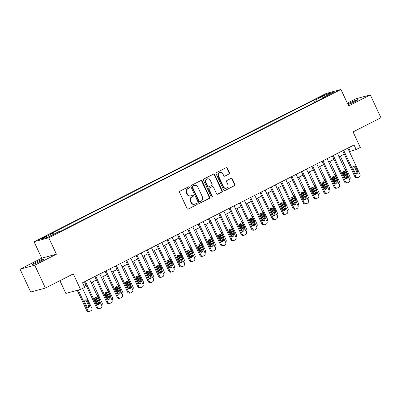 <?xml version="1.0" encoding="UTF-8"?>
<svg xmlns="http://www.w3.org/2000/svg" width="401" height="401" viewBox="0 0 401 401"><rect width="100%" height="100%" fill="white"/><g stroke="black" fill="none" stroke-linecap="round" stroke-linejoin="round"><path stroke-width="0.6" d="M189.452 187.112A0.697 0.637 74.9 0 0 188.595 186.771L179.974 191.147A0.992 0.907 74.9 0 0 179.578 192.455L187.107 208.6A0.992 0.907 74.9 0 0 188.34 209.086L196.956 204.71A0.697 0.637 74.9 0 0 196.485 203.412A0.697 0.637 74.9 0 0 196.37 203.452L195.257 204.019A3.178 2.902 74.9 0 1 194.746 204.214A3.178 2.902 74.9 0 1 191.322 202.47L190.696 201.122A3.178 2.902 74.9 0 1 191.954 196.936L193.066 196.37A0.697 0.637 74.9 0 0 192.595 195.071A0.697 0.637 74.9 0 0 192.48 195.112L191.367 195.678A3.178 2.902 74.9 0 1 190.856 195.873A3.178 2.902 74.9 0 1 187.432 194.129L186.806 192.781A3.178 2.902 74.9 0 1 188.064 188.595L189.177 188.029A0.697 0.637 74.9 0 0 189.452 187.112M190.856 195.873L190.46 195.984A3.178 2.902 74.9 0 1 187.036 194.234L186.41 192.891A3.178 2.902 74.9 0 1 187.668 188.701L188.781 188.134A0.697 0.637 74.9 0 0 188.505 186.821M187.974 209.172L196.56 204.816A0.697 0.637 74.9 0 0 196.279 203.497M194.746 204.214L194.35 204.325A3.178 2.902 74.9 0 1 190.926 202.575L190.3 201.232A3.178 2.902 74.9 0 1 191.558 197.041L192.67 196.475A0.697 0.637 74.9 0 0 192.39 195.157M348.028 104.691A6.471 0.491 -25 0 0 354.544 101.764A6.471 0.491 -25 0 0 357.867 99.714A6.471 0.491 -25 0 0 349.461 103.137A6.471 0.491 -25 0 0 347.732 104.054M35.804 262.324A6.471 0.491 -25 0 0 32.481 264.374A6.471 0.491 -25 0 0 40.887 260.956A6.471 0.491 -25 0 0 44.21 258.906A6.471 0.491 -25 0 0 35.804 262.324M320.625 96.531L318.965 97.553L323.166 95.844L324.83 94.816L320.625 96.531M229.041 174.064A0.992 0.907 74.9 0 0 229.437 172.756L227.322 168.225A0.992 0.907 74.9 0 0 226.094 167.738L216.52 172.6A0.992 0.907 74.9 0 0 216.129 173.909L223.658 190.049A0.992 0.907 74.9 0 0 224.886 190.535L234.46 185.678A0.992 0.907 74.9 0 0 234.851 184.37L232.299 178.896A0.992 0.907 74.9 0 0 231.071 178.41L226.971 180.49A0.992 0.907 74.9 0 0 226.58 181.798L227.843 184.515A2.657 2.426 74.9 0 1 226.37 188.179A2.657 2.426 74.9 0 1 223.507 186.716L218.55 176.089A2.657 2.426 74.9 0 1 220.029 172.425A2.657 2.426 74.9 0 1 222.891 173.884L223.718 175.658A0.992 0.907 74.9 0 0 224.946 176.144L228.645 174.169A0.992 0.907 74.9 0 0 229.036 172.861L226.926 168.335A0.992 0.907 74.9 0 0 226.059 167.758M34.742 265.216L56.436 254.204L41.744 258.169L20.05 269.181L34.742 265.216L45.388 288.058L73.283 273.898L80.526 289.432L84.661 287.332L82.531 282.765L354.038 144.967L356.168 149.538L360.298 147.438L353.055 131.909L380.95 117.749L370.298 94.907L355.612 98.877L347.286 103.097M56.436 254.204L48.767 237.758L340.935 89.473L348.604 105.919L370.298 94.907M202.094 181.031A0.992 0.907 74.9 0 0 200.866 180.545L191.292 185.402A0.992 0.907 74.9 0 0 190.896 186.711L198.425 202.856A0.992 0.907 74.9 0 0 199.653 203.342L209.227 198.48A0.992 0.907 74.9 0 0 209.623 197.172L202.094 181.031L201.698 181.137A0.992 0.907 74.9 0 0 200.831 180.56M203.903 179.001L213.477 174.144A0.992 0.907 74.9 0 1 214.71 174.625L222.234 190.771A0.992 0.907 74.9 0 1 221.843 192.079L217.748 194.159A0.992 0.907 74.9 0 1 216.515 193.673L213.462 187.127A0.992 0.907 74.9 0 0 212.234 186.64L209.517 188.019A0.992 0.907 74.9 0 0 209.121 189.327L212.299 196.144A0.697 0.637 74.9 0 1 211.913 197.107A0.697 0.637 74.9 0 1 211.167 196.721L203.513 180.31A0.992 0.907 74.9 0 1 203.903 179.001M45.388 288.058L30.702 292.023L20.05 269.181M43.273 237.888L46.701 235.973L42.631 237.628L39.203 239.542L43.273 237.888M48.767 237.758L34.075 241.723L326.244 93.443L340.935 89.473M314.645 102.37L313.667 100.275L50.426 233.873L52.827 233.227L41.669 238.891L47.784 237.237L58.942 231.572L61.343 230.926L324.584 97.323L322.183 97.974L322.198 98.536M313.667 100.275L316.068 99.623L327.226 93.959L333.341 92.31L322.183 97.974M59.909 280.685L65.839 293.397L80.526 289.432M41.744 258.169L34.075 241.723M349.371 151.573L356.168 149.538M84.125 286.189L86.055 285.211M91.087 282.66L96.385 279.968M101.418 277.412L106.716 274.725M111.749 272.169L117.047 269.482M122.084 266.926L127.378 264.239M132.415 261.683L137.708 258.996M142.746 256.44L148.039 253.753M153.077 251.196L158.37 248.51M163.407 245.953L168.701 243.267M173.738 240.71L179.031 238.024M184.069 235.467L189.367 232.78M194.4 230.224L199.698 227.537M204.731 224.981L210.029 222.294M215.061 219.738L220.36 217.051M225.397 214.495L230.69 211.808M235.728 209.252L241.021 206.56M246.059 204.009L251.352 201.317M256.389 198.761L261.683 196.074M266.72 193.518L272.013 190.831M277.051 188.275L282.344 185.588M287.382 183.031L292.68 180.345M297.712 177.788L303.011 175.102M308.043 172.545L313.341 169.859M318.374 167.302L323.672 164.616M328.71 162.059L334.003 159.372M339.04 156.816L344.334 154.129M348.614 147.718L350.208 151.147M52.827 233.227L53.804 234.184M317.427 100.957L316.068 99.623M327.226 93.959L327.221 95.413M199.292 203.432L208.831 198.59A0.992 0.907 74.9 0 0 209.222 197.282L201.698 181.137M192.771 186.204A0.697 0.637 74.9 0 0 192.495 187.122L199.102 201.292A0.697 0.637 74.9 0 0 199.964 201.633L201.137 201.036A3.178 2.902 74.9 0 0 202.395 196.846L197.878 187.162A3.178 2.902 74.9 0 0 194.455 185.412A3.178 2.902 74.9 0 0 193.944 185.608L192.37 186.315A0.697 0.637 74.9 0 0 192.094 187.232L192.495 187.122M199.563 201.738A0.697 0.637 74.9 0 1 198.706 201.397L192.094 187.232M194.455 185.412L194.059 185.523A3.178 2.902 74.9 0 0 193.548 185.718L193.944 185.608M192.37 186.315L193.548 185.718M217.382 194.249L221.447 192.184A0.992 0.907 74.9 0 0 221.838 190.876L214.309 174.736A0.992 0.907 74.9 0 0 213.442 174.159M212.395 186.58L211.999 186.686A0.992 0.907 74.9 0 0 211.838 186.751L209.121 188.129A0.992 0.907 74.9 0 0 208.726 189.437L211.903 196.254L212.299 196.144M211.708 197.122A0.697 0.637 74.9 0 0 211.903 196.254M210.294 180.335A2.657 2.426 74.9 0 0 207.432 178.871A2.657 2.426 74.9 0 0 205.954 182.535L207.703 186.28A0.992 0.907 74.9 0 0 208.931 186.766L211.648 185.387A0.992 0.907 74.9 0 0 212.044 184.079L210.294 180.335M207.432 178.871L207.036 178.981A2.657 2.426 74.9 0 0 205.558 182.645L205.954 182.535M208.771 186.826L208.375 186.936A0.992 0.907 74.9 0 1 207.302 186.39L205.558 182.645M224.58 176.229L228.645 174.169M220.029 172.425L219.633 172.53A2.657 2.426 74.9 0 0 218.154 176.194L218.55 176.089M226.37 188.179L225.969 188.285A2.657 2.426 74.9 0 1 223.106 186.821L218.154 176.194M224.52 190.625L234.059 185.783A0.992 0.907 74.9 0 0 234.455 184.475L231.903 179.006A0.992 0.907 74.9 0 0 231.036 178.43M77.258 290.314L86.626 310.414A2.02 1.85 -105.1 0 0 88.806 311.527L89.799 311.256A2.02 1.85 74.9 0 0 90.125 311.131L90.952 310.715A2.02 1.85 74.9 0 0 91.754 308.048L82.586 288.389M89.799 311.256A2.02 1.85 74.9 0 1 87.618 310.143L78.25 290.048M88.05 307.407A1.619 1.479 74.9 0 0 88.481 305.402L86.436 301.021A1.619 1.479 74.9 0 0 85.218 300.093M89.473 305.136L87.428 300.75A1.619 1.479 74.9 0 0 85.684 299.858A1.619 1.479 74.9 0 0 84.786 302.093L86.832 306.479A1.619 1.479 74.9 0 0 88.576 307.367A1.619 1.479 74.9 0 0 89.473 305.136L88.481 305.402M89.493 279.231L101.679 305.367A2.02 1.85 74.9 0 1 100.877 308.033L100.049 308.454A2.02 1.85 74.9 0 1 97.543 307.462L85.358 281.332M84.456 281.788L96.551 307.732L97.543 307.462M99.398 302.454A1.619 1.479 -105.1 0 1 98.501 304.69A1.619 1.479 -105.1 0 1 96.756 303.798L94.711 299.412A1.619 1.479 -105.1 0 1 95.613 297.181A1.619 1.479 -105.1 0 1 97.353 298.068L99.398 302.454L98.405 302.725A1.619 1.479 -105.1 0 1 97.979 304.725M95.142 297.412A1.619 1.479 -105.1 0 1 96.36 298.339L98.405 302.725M99.724 308.58L98.731 308.845A2.02 1.85 -105.1 0 1 96.551 307.732M97.859 304.705L94.706 297.943M92.385 281.998L102.085 302.805A2.02 1.85 74.9 0 1 101.623 305.246M99.809 301.362A1.619 1.479 74.9 0 0 99.804 299.893L97.764 295.507A1.619 1.479 74.9 0 0 96.656 294.6M95.408 297.467L97.162 301.236A1.619 1.479 74.9 0 0 98.12 302.103M108.19 299.462L105.037 292.7M102.716 276.755L112.415 297.562A2.02 1.85 74.9 0 1 111.954 300.003M110.14 296.113A1.619 1.479 74.9 0 0 110.14 294.65L108.095 290.264A1.619 1.479 74.9 0 0 106.987 289.357M105.739 292.224L107.493 295.993A1.619 1.479 74.9 0 0 108.45 296.86M118.521 294.219L115.368 287.457M113.047 271.512L122.746 292.319A2.02 1.85 74.9 0 1 122.285 294.76M120.47 290.87A1.619 1.479 74.9 0 0 120.47 289.407L118.425 285.021A1.619 1.479 74.9 0 0 117.318 284.114M116.069 286.981L117.824 290.75A1.619 1.479 74.9 0 0 118.781 291.617M99.824 273.988L112.009 300.123A2.02 1.85 74.9 0 1 111.207 302.79L110.38 303.211A2.02 1.85 74.9 0 1 107.879 302.219L95.689 276.088M94.786 276.545L106.887 302.489L107.879 302.219M109.734 297.211A1.619 1.479 -105.1 0 1 108.831 299.447A1.619 1.479 -105.1 0 1 107.087 298.555L105.042 294.169A1.619 1.479 -105.1 0 1 105.944 291.933A1.619 1.479 -105.1 0 1 107.689 292.825L109.734 297.211L108.741 297.482A1.619 1.479 -105.1 0 1 108.31 299.482M105.473 292.169A1.619 1.479 -105.1 0 1 106.696 293.096L108.741 297.482M110.054 303.331L109.062 303.602A2.02 1.85 -105.1 0 1 106.887 302.489M110.155 268.745L122.34 294.88A2.02 1.85 74.9 0 1 121.538 297.547L120.711 297.968A2.02 1.85 74.9 0 1 118.21 296.976L106.019 270.845M105.117 271.302L117.217 297.246L118.21 296.976M120.064 291.968A1.619 1.479 -105.1 0 1 119.162 294.199A1.619 1.479 -105.1 0 1 117.418 293.311L115.373 288.926A1.619 1.479 -105.1 0 1 116.275 286.69A1.619 1.479 -105.1 0 1 118.019 287.582L120.064 291.968L119.072 292.239A1.619 1.479 -105.1 0 1 118.641 294.239M115.804 286.926A1.619 1.479 -105.1 0 1 117.027 287.853L119.072 292.239M120.39 298.088L119.398 298.359A2.02 1.85 -105.1 0 1 117.217 297.246M120.485 263.502L132.671 289.637A2.02 1.85 74.9 0 1 131.869 292.304L131.042 292.72A2.02 1.85 74.9 0 1 128.541 291.733L116.35 265.597M115.448 266.058L127.548 292.003L128.541 291.733M130.395 286.725A1.619 1.479 -105.1 0 1 129.493 288.956A1.619 1.479 -105.1 0 1 127.749 288.068L125.703 283.682A1.619 1.479 -105.1 0 1 126.606 281.447A1.619 1.479 -105.1 0 1 128.35 282.339L130.395 286.725L129.403 286.991A1.619 1.479 -105.1 0 1 128.972 288.996M126.135 281.682A1.619 1.479 -105.1 0 1 127.358 282.61L129.403 286.991M130.721 292.845L129.729 293.116A2.02 1.85 -105.1 0 1 127.548 292.003M128.851 288.976L125.703 282.214M123.378 266.269L133.077 287.076A2.02 1.85 74.9 0 1 132.616 289.517M130.801 285.627A1.619 1.479 74.9 0 0 130.801 284.164L128.756 279.778A1.619 1.479 74.9 0 0 127.648 278.87M126.4 281.738L128.155 285.502A1.619 1.479 74.9 0 0 129.112 286.374M130.816 258.259L143.002 284.394A2.02 1.85 74.9 0 1 142.2 287.061L141.378 287.477A2.02 1.85 74.9 0 1 138.871 286.489L126.686 260.354M125.779 260.815L137.879 286.76L138.871 286.489M140.726 281.482A1.619 1.479 -105.1 0 1 139.824 283.713A1.619 1.479 -105.1 0 1 138.079 282.825L136.034 278.439A1.619 1.479 -105.1 0 1 136.936 276.204A1.619 1.479 -105.1 0 1 138.681 277.096L140.726 281.482L139.733 281.748A1.619 1.479 -105.1 0 1 139.302 283.753M136.465 276.434A1.619 1.479 -105.1 0 1 137.688 277.362L139.733 281.748M141.052 287.602L140.059 287.873A2.02 1.85 -105.1 0 1 137.879 286.76M139.187 283.733L136.034 276.971M133.708 261.026L143.408 281.833A2.02 1.85 74.9 0 1 142.946 284.269M141.132 280.384A1.619 1.479 74.9 0 0 141.132 278.921L139.087 274.535A1.619 1.479 74.9 0 0 137.984 273.627M136.731 276.495L138.485 280.259A1.619 1.479 74.9 0 0 139.443 281.131M149.518 278.489L146.365 271.728M144.039 255.783L153.738 276.585A2.02 1.85 74.9 0 1 153.277 279.026M151.468 275.141A1.619 1.479 74.9 0 0 151.463 273.677L149.418 269.292A1.619 1.479 74.9 0 0 148.315 268.384M147.062 271.251L148.816 275.016A1.619 1.479 74.9 0 0 149.773 275.888M159.849 273.246L156.696 266.485M154.37 250.54L164.069 271.342A2.02 1.85 74.9 0 1 163.608 273.783M161.798 269.898A1.619 1.479 74.9 0 0 161.793 268.434L159.748 264.048A1.619 1.479 74.9 0 0 158.646 263.136M157.392 266.008L159.147 269.773A1.619 1.479 74.9 0 0 160.104 270.645M170.179 268.003L167.027 261.241M164.701 245.297L174.405 266.099A2.02 1.85 74.9 0 1 173.939 268.54M172.129 264.655A1.619 1.479 74.9 0 0 172.124 263.186L170.079 258.805A1.619 1.479 74.9 0 0 168.976 257.893M167.723 260.765L169.483 264.53A1.619 1.479 74.9 0 0 170.44 265.402M180.51 262.76L177.357 255.998M175.031 240.054L184.736 260.856A2.02 1.85 74.9 0 1 184.27 263.297M182.46 259.412A1.619 1.479 74.9 0 0 182.455 257.943L180.41 253.557A1.619 1.479 74.9 0 0 179.307 252.65M178.054 255.522L179.813 259.287A1.619 1.479 74.9 0 0 180.771 260.154M141.147 253.016L153.332 279.151A2.02 1.85 74.9 0 1 152.535 281.818L151.708 282.234A2.02 1.85 74.9 0 1 149.202 281.246L137.017 255.111M136.109 255.572L148.21 281.517L149.202 281.246M151.057 276.239A1.619 1.479 -105.1 0 1 150.154 278.469A1.619 1.479 -105.1 0 1 148.41 277.582L146.365 273.196A1.619 1.479 -105.1 0 1 147.267 270.961A1.619 1.479 -105.1 0 1 149.012 271.853L151.057 276.239L150.064 276.505A1.619 1.479 -105.1 0 1 149.633 278.51M146.796 271.191A1.619 1.479 -105.1 0 1 148.019 272.119L150.064 276.505M151.383 282.359L150.39 282.63A2.02 1.85 -105.1 0 1 148.21 281.517M151.478 247.773L163.663 273.908A2.02 1.85 74.9 0 1 162.866 276.575L162.039 276.991A2.02 1.85 74.9 0 1 159.533 276.003L147.347 249.868M146.445 250.329L158.54 276.274L159.533 276.003M161.387 270.996A1.619 1.479 -105.1 0 1 160.485 273.226A1.619 1.479 -105.1 0 1 158.741 272.339L156.696 267.953A1.619 1.479 -105.1 0 1 157.598 265.718A1.619 1.479 -105.1 0 1 159.342 266.61L161.387 270.996L160.395 271.261A1.619 1.479 -105.1 0 1 159.964 273.266M157.127 265.948A1.619 1.479 -105.1 0 1 158.35 266.876L160.395 271.261M161.713 277.116L160.721 277.387A2.02 1.85 -105.1 0 1 158.54 276.274M161.809 242.53L173.999 268.665A2.02 1.85 74.9 0 1 173.197 271.332L172.37 271.748A2.02 1.85 74.9 0 1 169.864 270.76L157.678 244.625M156.776 245.086L168.871 271.026L169.864 270.76M171.718 265.753A1.619 1.479 -105.1 0 1 170.821 267.983A1.619 1.479 -105.1 0 1 169.077 267.091L167.032 262.71A1.619 1.479 -105.1 0 1 167.929 260.475A1.619 1.479 -105.1 0 1 169.673 261.367L171.718 265.753L170.726 266.018A1.619 1.479 -105.1 0 1 170.295 268.018M167.458 260.705A1.619 1.479 -105.1 0 1 168.681 261.632L170.726 266.018M172.044 271.873L171.052 272.144A2.02 1.85 -105.1 0 1 168.871 271.026M172.139 237.287L184.33 263.422A2.02 1.85 74.9 0 1 183.528 266.084L182.701 266.505A2.02 1.85 74.9 0 1 180.194 265.517L168.009 239.382M167.107 239.843L179.202 265.783L180.194 265.517M182.049 260.51A1.619 1.479 -105.1 0 1 181.152 262.74A1.619 1.479 -105.1 0 1 179.407 261.848L177.362 257.462A1.619 1.479 -105.1 0 1 178.26 255.231A1.619 1.479 -105.1 0 1 180.004 256.124L182.049 260.51L181.057 260.775A1.619 1.479 -105.1 0 1 180.625 262.775M177.793 255.462A1.619 1.479 -105.1 0 1 179.011 256.389L181.057 260.775M182.375 266.63L181.382 266.901A2.02 1.85 -105.1 0 1 179.202 265.783M182.475 232.044L194.66 258.174A2.02 1.85 74.9 0 1 193.858 260.84L193.031 261.262A2.02 1.85 74.9 0 1 190.525 260.274L178.34 234.139M177.437 234.6L189.533 260.54L190.525 260.274M192.38 255.267A1.619 1.479 -105.1 0 1 191.483 257.497A1.619 1.479 -105.1 0 1 189.738 256.605L187.693 252.219A1.619 1.479 -105.1 0 1 188.59 249.988A1.619 1.479 -105.1 0 1 190.335 250.881L192.38 255.267L191.387 255.532A1.619 1.479 -105.1 0 1 190.956 257.532M188.124 250.219A1.619 1.479 -105.1 0 1 189.342 251.146L191.387 255.532M192.706 261.387L191.713 261.652A2.02 1.85 -105.1 0 1 189.533 260.54M190.841 257.512L187.688 250.755M185.362 234.811L195.066 255.612A2.02 1.85 74.9 0 1 194.6 258.054M192.791 254.169A1.619 1.479 74.9 0 0 192.786 252.7L190.741 248.314A1.619 1.479 74.9 0 0 189.638 247.407M188.385 250.279L190.144 254.044A1.619 1.479 74.9 0 0 191.102 254.911M192.806 226.801L204.991 252.931A2.02 1.85 74.9 0 1 204.189 255.597L203.362 256.018A2.02 1.85 74.9 0 1 200.856 255.031L188.67 228.896M187.768 229.352L199.863 255.297L200.856 255.031M202.711 250.018A1.619 1.479 -105.1 0 1 201.813 252.254A1.619 1.479 -105.1 0 1 200.069 251.362L198.024 246.976A1.619 1.479 -105.1 0 1 198.926 244.745A1.619 1.479 -105.1 0 1 200.665 245.638L202.711 250.018L201.718 250.289A1.619 1.479 -105.1 0 1 201.292 252.289M198.455 244.976A1.619 1.479 -105.1 0 1 199.673 245.903L201.718 250.289M203.036 256.144L202.044 256.409A2.02 1.85 -105.1 0 1 199.863 255.297M201.172 252.269L198.019 245.512M195.698 229.567L205.397 250.369A2.02 1.85 74.9 0 1 204.936 252.81M203.122 248.926A1.619 1.479 74.9 0 0 203.117 247.457L201.076 243.071A1.619 1.479 74.9 0 0 199.969 242.164M198.721 245.036L200.475 248.8A1.619 1.479 74.9 0 0 201.432 249.668M203.137 221.558L215.322 247.688A2.02 1.85 74.9 0 1 214.52 250.354L213.693 250.775A2.02 1.85 74.9 0 1 211.192 249.788L199.001 223.653M198.099 224.109L210.199 250.054L211.192 249.788M213.046 244.775A1.619 1.479 -105.1 0 1 212.144 247.011A1.619 1.479 -105.1 0 1 210.4 246.119L208.355 241.733A1.619 1.479 -105.1 0 1 209.257 239.502A1.619 1.479 -105.1 0 1 211.001 240.394L213.046 244.775L212.054 245.046A1.619 1.479 -105.1 0 1 211.623 247.046M208.786 239.733A1.619 1.479 -105.1 0 1 210.009 240.66L212.054 245.046M213.367 250.901L212.375 251.166A2.02 1.85 -105.1 0 1 210.199 250.054M211.502 247.026L208.35 240.269M206.029 224.324L215.728 245.126A2.02 1.85 74.9 0 1 215.267 247.567M213.452 243.683A1.619 1.479 74.9 0 0 213.452 242.214L211.407 237.828A1.619 1.479 74.9 0 0 210.299 236.921M209.051 239.793L210.806 243.557A1.619 1.479 74.9 0 0 211.763 244.425M213.467 216.309L225.653 242.445A2.02 1.85 74.9 0 1 224.851 245.111L224.024 245.532A2.02 1.85 74.9 0 1 221.522 244.545L209.332 218.41M208.43 218.866L220.53 244.81L221.522 244.545M223.377 239.532A1.619 1.479 -105.1 0 1 222.475 241.768A1.619 1.479 -105.1 0 1 220.73 240.876L218.685 236.49A1.619 1.479 -105.1 0 1 219.588 234.259A1.619 1.479 -105.1 0 1 221.332 235.146L223.377 239.532L222.385 239.803A1.619 1.479 -105.1 0 1 221.953 241.803M219.116 234.49A1.619 1.479 -105.1 0 1 220.339 235.417L222.385 239.803M223.703 245.658L222.71 245.923A2.02 1.85 -105.1 0 1 220.53 244.81M221.833 241.783L218.68 235.026M216.36 219.081L226.059 239.883A2.02 1.85 74.9 0 1 225.598 242.324M223.783 238.44A1.619 1.479 74.9 0 0 223.783 236.971L221.738 232.585A1.619 1.479 74.9 0 0 220.63 231.678M219.382 234.55L221.136 238.314A1.619 1.479 74.9 0 0 222.094 239.181M223.798 211.066L235.983 237.202A2.02 1.85 74.9 0 1 235.181 239.868L234.359 240.289A2.02 1.85 74.9 0 1 231.853 239.302L219.663 213.167M218.761 213.623L230.861 239.567L231.853 239.302M233.708 234.289A1.619 1.479 -105.1 0 1 232.806 236.525A1.619 1.479 -105.1 0 1 231.061 235.633L229.016 231.247A1.619 1.479 -105.1 0 1 229.918 229.016A1.619 1.479 -105.1 0 1 231.663 229.903L233.708 234.289L232.715 234.56A1.619 1.479 -105.1 0 1 232.284 236.56M229.447 229.247A1.619 1.479 -105.1 0 1 230.67 230.174L232.715 234.56M234.034 240.415L233.041 240.68A2.02 1.85 -105.1 0 1 230.861 239.567M232.164 236.54L229.016 229.783M226.69 213.838L236.389 234.64A2.02 1.85 74.9 0 1 235.928 237.081M234.114 233.197A1.619 1.479 74.9 0 0 234.114 231.728L232.069 227.342A1.619 1.479 74.9 0 0 230.961 226.435M229.713 229.307L231.467 233.071A1.619 1.479 74.9 0 0 232.425 233.938M234.129 205.823L246.314 231.958A2.02 1.85 74.9 0 1 245.512 234.625L244.69 235.046A2.02 1.85 74.9 0 1 242.184 234.059L229.999 207.924M229.091 208.38L241.191 234.324L242.184 234.059M244.039 229.046A1.619 1.479 -105.1 0 1 243.136 231.282A1.619 1.479 -105.1 0 1 241.392 230.39L239.347 226.004A1.619 1.479 -105.1 0 1 240.249 223.773A1.619 1.479 -105.1 0 1 241.993 224.66L244.039 229.046L243.046 229.317A1.619 1.479 -105.1 0 1 242.615 231.317M239.778 224.004A1.619 1.479 -105.1 0 1 241.001 224.931L243.046 229.317M244.364 235.171L243.372 235.437A2.02 1.85 -105.1 0 1 241.191 234.324M242.5 231.297L239.347 224.535M237.021 208.595L246.72 229.397A2.02 1.85 74.9 0 1 246.259 231.838M244.445 227.953A1.619 1.479 74.9 0 0 244.445 226.485L242.399 222.099A1.619 1.479 74.9 0 0 241.297 221.192M240.044 224.059L241.798 227.828A1.619 1.479 74.9 0 0 242.755 228.695M244.46 200.58L256.645 226.715A2.02 1.85 74.9 0 1 255.848 229.382L255.021 229.803A2.02 1.85 74.9 0 1 252.515 228.811L240.329 202.68M239.422 203.137L251.522 229.081L252.515 228.811M254.369 223.803A1.619 1.479 -105.1 0 1 253.467 226.039A1.619 1.479 -105.1 0 1 251.723 225.146L249.678 220.761A1.619 1.479 -105.1 0 1 250.58 218.53A1.619 1.479 -105.1 0 1 252.324 219.417L254.369 223.803L253.377 224.074A1.619 1.479 -105.1 0 1 252.946 226.074M250.109 218.761A1.619 1.479 -105.1 0 1 251.332 219.688L253.377 224.074M254.695 229.928L253.703 230.194A2.02 1.85 -105.1 0 1 251.522 229.081M252.83 226.054L249.678 219.292M247.352 203.347L257.051 224.154A2.02 1.85 74.9 0 1 256.59 226.595M254.78 222.71A1.619 1.479 74.9 0 0 254.775 221.242L252.73 216.856A1.619 1.479 74.9 0 0 251.627 215.949M250.374 218.816L252.129 222.585A1.619 1.479 74.9 0 0 253.086 223.452M263.161 220.811L260.008 214.049M257.683 198.104L267.382 218.911A2.02 1.85 74.9 0 1 266.921 221.352M265.111 217.462A1.619 1.479 74.9 0 0 265.106 215.999L263.061 211.613A1.619 1.479 74.9 0 0 261.958 210.705M260.705 213.573L262.46 217.342A1.619 1.479 74.9 0 0 263.417 218.209M273.492 215.568L270.339 208.806M268.013 192.861L277.718 213.668A2.02 1.85 74.9 0 1 277.251 216.109M275.442 212.219A1.619 1.479 74.9 0 0 275.437 210.756L273.392 206.37A1.619 1.479 74.9 0 0 272.289 205.462M271.036 208.33L272.795 212.099A1.619 1.479 74.9 0 0 273.753 212.966M283.823 210.325L280.67 203.563M278.344 187.618L288.048 208.425A2.02 1.85 74.9 0 1 287.582 210.866M285.773 206.976A1.619 1.479 74.9 0 0 285.768 205.512L283.723 201.127A1.619 1.479 74.9 0 0 282.62 200.219M281.367 203.086L283.126 206.851A1.619 1.479 74.9 0 0 284.083 207.723M294.154 205.081L291.001 198.32M288.675 182.375L298.379 203.182A2.02 1.85 74.9 0 1 297.913 205.618M296.103 201.733A1.619 1.479 74.9 0 0 296.098 200.269L294.053 195.883A1.619 1.479 74.9 0 0 292.951 194.976M291.697 197.843L293.457 201.608A1.619 1.479 74.9 0 0 294.414 202.48M304.484 199.838L301.331 193.076M299.011 177.132L308.71 197.934A2.02 1.85 74.9 0 1 308.249 200.375M306.434 196.49A1.619 1.479 74.9 0 0 306.429 195.026L304.389 190.64A1.619 1.479 74.9 0 0 303.281 189.733M302.033 192.6L303.788 196.365A1.619 1.479 74.9 0 0 304.745 197.237M314.815 194.595L311.662 187.833M309.341 171.889L319.041 192.691A2.02 1.85 74.9 0 1 318.579 195.132M316.765 191.247A1.619 1.479 74.9 0 0 316.765 189.783L314.72 185.397A1.619 1.479 74.9 0 0 313.612 184.485M312.364 187.357L314.118 191.122A1.619 1.479 74.9 0 0 315.076 191.994M325.146 189.352L321.993 182.59M319.672 166.646L329.371 187.447A2.02 1.85 74.9 0 1 328.91 189.889M327.096 186.004A1.619 1.479 74.9 0 0 327.096 184.535L325.051 180.154A1.619 1.479 74.9 0 0 323.943 179.242M322.695 182.114L324.449 185.879A1.619 1.479 74.9 0 0 325.406 186.751M335.477 184.109L332.329 177.347M330.003 161.403L339.702 182.204A2.02 1.85 74.9 0 1 339.241 184.645M337.426 180.761A1.619 1.479 74.9 0 0 337.426 179.292L335.381 174.906A1.619 1.479 74.9 0 0 334.274 173.999M333.025 176.871L334.78 180.635A1.619 1.479 74.9 0 0 335.737 181.503M345.812 178.861L342.66 172.104M340.334 156.159L350.033 176.961A2.02 1.85 74.9 0 1 349.572 179.402M347.757 175.518A1.619 1.479 74.9 0 0 347.757 174.049L345.712 169.663A1.619 1.479 74.9 0 0 344.609 168.756M343.356 171.628L345.111 175.392A1.619 1.479 74.9 0 0 346.068 176.26M254.79 195.337L266.976 221.472A2.02 1.85 74.9 0 1 266.179 224.139L265.352 224.56A2.02 1.85 74.9 0 1 262.845 223.568L250.66 197.437M249.758 197.893L261.853 223.838L262.845 223.568M264.7 218.56A1.619 1.479 -105.1 0 1 263.798 220.796A1.619 1.479 -105.1 0 1 262.053 219.903L260.008 215.517A1.619 1.479 -105.1 0 1 260.911 213.282A1.619 1.479 -105.1 0 1 262.655 214.174L264.7 218.56L263.708 218.831A1.619 1.479 -105.1 0 1 263.277 220.831M260.439 213.517A1.619 1.479 -105.1 0 1 261.663 214.445L263.708 218.831M265.026 224.68L264.033 224.951A2.02 1.85 -105.1 0 1 261.853 223.838M265.121 190.094L277.312 216.229A2.02 1.85 74.9 0 1 276.51 218.896L275.682 219.317A2.02 1.85 74.9 0 1 273.176 218.324L260.991 192.194M260.089 192.65L272.184 218.595L273.176 218.324M275.031 213.317A1.619 1.479 -105.1 0 1 274.134 215.548A1.619 1.479 -105.1 0 1 272.389 214.66L270.344 210.274A1.619 1.479 -105.1 0 1 271.241 208.039A1.619 1.479 -105.1 0 1 272.986 208.931L275.031 213.317L274.038 213.588A1.619 1.479 -105.1 0 1 273.607 215.588M270.77 208.274A1.619 1.479 -105.1 0 1 271.993 209.202L274.038 213.588M275.357 219.437L274.364 219.708A2.02 1.85 -105.1 0 1 272.184 218.595M275.452 184.851L287.642 210.986A2.02 1.85 74.9 0 1 286.84 213.653L286.013 214.069A2.02 1.85 74.9 0 1 283.507 213.081L271.322 186.946M270.419 187.407L282.515 213.352L283.507 213.081M285.362 208.074A1.619 1.479 -105.1 0 1 284.464 210.304A1.619 1.479 -105.1 0 1 282.72 209.417L280.675 205.031A1.619 1.479 -105.1 0 1 281.572 202.796A1.619 1.479 -105.1 0 1 283.317 203.688L285.362 208.074L284.369 208.34A1.619 1.479 -105.1 0 1 283.938 210.345M281.106 203.031A1.619 1.479 -105.1 0 1 282.324 203.959L284.369 208.34M285.687 214.194L284.695 214.465A2.02 1.85 -105.1 0 1 282.515 213.352M285.788 179.608L297.973 205.743A2.02 1.85 74.9 0 1 297.171 208.41L296.344 208.826A2.02 1.85 74.9 0 1 293.838 207.838L281.652 181.703M280.75 182.164L292.845 208.109L293.838 207.838M295.692 202.831A1.619 1.479 -105.1 0 1 294.795 205.061A1.619 1.479 -105.1 0 1 293.051 204.174L291.006 199.788A1.619 1.479 -105.1 0 1 291.903 197.553A1.619 1.479 -105.1 0 1 293.647 198.445L295.692 202.831L294.7 203.096A1.619 1.479 -105.1 0 1 294.269 205.101M291.437 197.783A1.619 1.479 -105.1 0 1 292.655 198.711L294.7 203.096M296.018 208.951L295.026 209.222A2.02 1.85 -105.1 0 1 292.845 208.109M296.118 174.365L308.304 200.5A2.02 1.85 74.9 0 1 307.502 203.167L306.675 203.583A2.02 1.85 74.9 0 1 304.169 202.595L291.983 176.46M291.081 176.921L303.176 202.866L304.169 202.595M306.023 197.588A1.619 1.479 -105.1 0 1 305.126 199.818A1.619 1.479 -105.1 0 1 303.382 198.931L301.336 194.545A1.619 1.479 -105.1 0 1 302.239 192.31A1.619 1.479 -105.1 0 1 303.978 193.202L306.023 197.588L305.031 197.853A1.619 1.479 -105.1 0 1 304.605 199.858M301.768 192.54A1.619 1.479 -105.1 0 1 302.986 193.467L305.031 197.853M306.349 203.708L305.356 203.979A2.02 1.85 -105.1 0 1 303.176 202.866M306.449 169.122L318.635 195.257A2.02 1.85 74.9 0 1 317.833 197.924L317.006 198.34A2.02 1.85 74.9 0 1 314.504 197.352L302.314 171.217M301.412 171.678L313.512 197.623L314.504 197.352M316.359 192.345A1.619 1.479 -105.1 0 1 315.457 194.575A1.619 1.479 -105.1 0 1 313.712 193.688L311.667 189.302A1.619 1.479 -105.1 0 1 312.569 187.066A1.619 1.479 -105.1 0 1 314.314 187.959L316.359 192.345L315.366 192.61A1.619 1.479 -105.1 0 1 314.935 194.615M312.098 187.297A1.619 1.479 -105.1 0 1 313.321 188.224L315.366 192.61M316.68 198.465L315.687 198.736A2.02 1.85 -105.1 0 1 313.512 197.623M316.78 163.879L328.965 190.014A2.02 1.85 74.9 0 1 328.163 192.68L327.336 193.097A2.02 1.85 74.9 0 1 324.835 192.109L312.645 165.974M311.742 166.435L323.843 192.375L324.835 192.109M326.69 187.102A1.619 1.479 -105.1 0 1 325.787 189.332A1.619 1.479 -105.1 0 1 324.043 188.44L321.998 184.059A1.619 1.479 -105.1 0 1 322.9 181.823A1.619 1.479 -105.1 0 1 324.645 182.716L326.69 187.102L325.697 187.367A1.619 1.479 -105.1 0 1 325.266 189.367M322.429 182.054A1.619 1.479 -105.1 0 1 323.652 182.981L325.697 187.367M327.015 193.222L326.023 193.493A2.02 1.85 -105.1 0 1 323.843 192.375M327.111 158.636L339.296 184.771A2.02 1.85 74.9 0 1 338.494 187.432L337.672 187.853A2.02 1.85 74.9 0 1 335.166 186.866L322.975 160.731M322.073 161.192L334.173 187.132L335.166 186.866M337.02 181.859A1.619 1.479 -105.1 0 1 336.118 184.089A1.619 1.479 -105.1 0 1 334.374 183.197L332.329 178.811A1.619 1.479 -105.1 0 1 333.231 176.58A1.619 1.479 -105.1 0 1 334.975 177.473L337.02 181.859L336.028 182.124A1.619 1.479 -105.1 0 1 335.597 184.124M332.76 176.811A1.619 1.479 -105.1 0 1 333.983 177.738L336.028 182.124M337.346 187.979L336.354 188.249A2.02 1.85 -105.1 0 1 334.173 187.132M337.442 153.393L349.627 179.523A2.02 1.85 74.9 0 1 348.825 182.189L348.003 182.61A2.02 1.85 74.9 0 1 345.497 181.623L333.311 155.488M332.404 155.949L344.504 181.889L345.497 181.623M347.351 176.615A1.619 1.479 -105.1 0 1 346.449 178.846A1.619 1.479 -105.1 0 1 344.705 177.954L342.66 173.568A1.619 1.479 -105.1 0 1 343.562 171.337A1.619 1.479 -105.1 0 1 345.306 172.23L347.351 176.615L346.359 176.881A1.619 1.479 -105.1 0 1 345.928 178.881M343.091 171.568A1.619 1.479 -105.1 0 1 344.314 172.495L346.359 176.881M347.677 182.736L346.685 183.001A2.02 1.85 -105.1 0 1 344.504 181.889M347.772 148.149L359.958 174.28A2.02 1.85 74.9 0 1 359.161 176.946L358.334 177.367A2.02 1.85 74.9 0 1 355.827 176.38L343.642 150.245M342.735 150.706L354.835 176.646L355.827 176.38M357.682 171.372A1.619 1.479 -105.1 0 1 356.78 173.603A1.619 1.479 -105.1 0 1 355.035 172.711L352.99 168.325A1.619 1.479 -105.1 0 1 353.893 166.094A1.619 1.479 -105.1 0 1 355.637 166.986L357.682 171.372L356.69 171.638A1.619 1.479 -105.1 0 1 356.258 173.638M353.421 166.325A1.619 1.479 -105.1 0 1 354.644 167.252L356.69 171.638M358.008 177.493L357.015 177.758A2.02 1.85 -105.1 0 1 354.835 176.646M40.997 238.951L40.812 238.55M42.847 238.099L42.631 237.628M187.668 188.701L188.064 188.595M186.41 192.891L186.806 192.781M187.036 194.234L187.432 194.129M192.67 196.475L193.066 196.37M191.558 197.041L191.954 196.936M190.3 201.232L190.696 201.122M190.926 202.575L191.322 202.47M196.56 204.816L196.956 204.71M188.009 209.172L188.34 209.086M188.781 188.134L189.177 188.029M209.222 197.282L209.623 197.172M208.831 198.59L209.227 198.48M199.327 203.427L199.653 203.342M198.706 201.397L199.102 201.292M214.309 174.736L214.71 174.625M221.838 190.876L222.234 190.771M221.447 192.184L221.843 192.079M217.417 194.249L217.748 194.159M211.838 186.751L212.234 186.64M209.121 188.129L209.517 188.019M208.726 189.437L209.121 189.327M207.302 186.39L207.703 186.28M224.615 176.229L224.946 176.144M223.106 186.821L223.507 186.716M231.903 179.006L232.299 178.896M234.455 184.475L234.851 184.37M234.059 185.783L234.46 185.678M224.555 190.625L224.886 190.535M226.926 168.335L227.322 168.225M229.036 172.861L229.437 172.756M87.618 310.143L86.626 310.414M86.436 301.021L87.428 300.75M97.353 298.068L96.36 298.339M99.202 300.053L99.804 299.893M97.157 295.672L97.764 295.507M109.533 294.81L110.14 294.65M107.488 290.429L108.095 290.264M119.864 289.567L120.47 289.407M117.819 285.181L118.425 285.021M107.689 292.825L106.696 293.096M118.019 287.582L117.027 287.853M128.35 282.339L127.358 282.61M130.195 284.324L130.801 284.164M128.15 279.938L128.756 279.778M138.681 277.096L137.688 277.362M140.525 279.081L141.132 278.921M138.48 274.695L139.087 274.535M150.856 273.838L151.463 273.677M148.811 269.452L149.418 269.292M161.187 268.595L161.793 268.434M159.142 264.209L159.748 264.048M171.518 263.352L172.124 263.186M169.478 258.966L170.079 258.805M181.853 258.109L182.455 257.943M179.808 253.723L180.41 253.557M149.012 271.853L148.019 272.119M159.342 266.61L158.35 266.876M169.673 261.367L168.681 261.632M180.004 256.124L179.011 256.389M190.335 250.881L189.342 251.146M192.184 252.866L192.786 252.7M190.139 248.48L190.741 248.314M200.665 245.638L199.673 245.903M202.515 247.623L203.117 247.457M200.47 243.237L201.076 243.071M211.001 240.394L210.009 240.66M212.846 242.379L213.452 242.214M210.801 237.993L211.407 237.828M221.332 235.146L220.339 235.417M223.177 237.136L223.783 236.971M221.131 232.75L221.738 232.585M231.663 229.903L230.67 230.174M233.507 231.893L234.114 231.728M231.462 227.507L232.069 227.342M241.993 224.66L241.001 224.931M243.838 226.65L244.445 226.485M241.793 222.264L242.399 222.099M252.324 219.417L251.332 219.688M254.169 221.407L254.775 221.242M252.124 217.021L252.73 216.856M264.5 216.159L265.106 215.999M262.454 211.778L263.061 211.613M274.83 210.916L275.437 210.756M272.79 206.53L273.392 206.37M285.166 205.673L285.768 205.512M283.121 201.287L283.723 201.127M295.497 200.43L296.098 200.269M293.452 196.044L294.053 195.883M305.828 195.187L306.429 195.026M303.783 190.801L304.389 190.64M316.158 189.944L316.765 189.783M314.113 185.558L314.72 185.397M326.489 184.701L327.096 184.535M324.444 180.315L325.051 180.154M336.82 179.458L337.426 179.292M334.775 175.072L335.381 174.906M347.151 174.214L347.757 174.049M345.106 169.829L345.712 169.663M262.655 214.174L261.663 214.445M272.986 208.931L271.993 209.202M283.317 203.688L282.324 203.959M293.647 198.445L292.655 198.711M303.978 193.202L302.986 193.467M314.314 187.959L313.321 188.224M324.645 182.716L323.652 182.981M334.975 177.473L333.983 177.738M345.306 172.23L344.314 172.495M355.637 166.986L354.644 167.252M199.452 201.783L199.848 201.673"/></g></svg>
